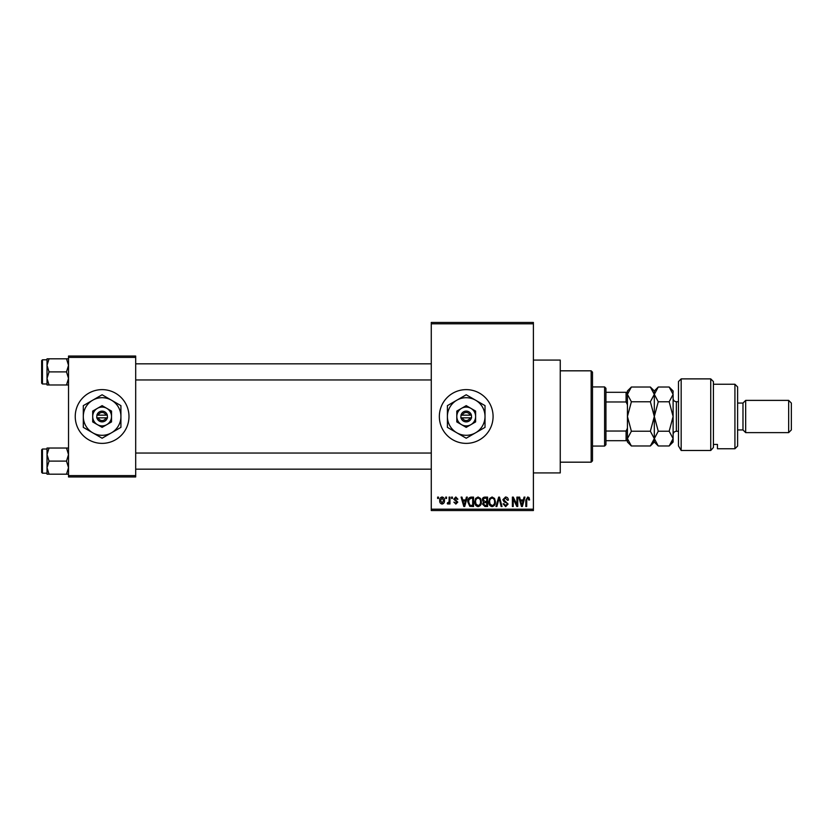 <?xml version="1.0" encoding="UTF-8"?>
<svg xmlns="http://www.w3.org/2000/svg" width="833" height="833" viewBox="0 0 833 833"><rect width="100%" height="100%" fill="white"/><g stroke="black" fill="none" stroke-linecap="round" stroke-linejoin="round"><path stroke-width="1.25" d="M466.209 389.625A26.875 26.875 0 0 0 439.345 416.5A26.875 26.875 0 0 0 466.209 443.375A26.875 26.875 0 0 0 493.084 416.5A26.875 26.875 0 0 0 466.209 389.625M533.391 360.075L560.255 360.075L560.255 472.925L533.391 472.925M102.105 389.625A26.875 26.875 0 0 0 75.241 416.5A26.875 26.875 0 0 0 102.105 443.375A26.875 26.875 0 0 0 128.98 416.5A26.875 26.875 0 0 0 102.105 389.625M445.697 498.457L445.697 497.114L446.55 497.114L446.55 498.457L445.697 498.457M449.112 500.654L449.112 497.114L449.966 497.114L449.966 503.955L449.112 503.955L449.112 502.861L448.092 504.08L447.279 503.705L447.519 502.736L448.956 502.06L449.112 500.654M451.559 498.457L451.559 497.114L452.413 497.114L452.413 498.457L451.559 498.457M453.756 499.196L455.818 496.989L457.911 499.186L457.046 499.311L455.766 497.967L454.61 499.029L457.786 502.122L455.859 504.08L453.87 502.122L455.828 503.101L456.932 502.268L453.756 499.196M465.678 499.925L466.418 497.114L467.313 497.114L464.71 506.516L463.814 506.516L461.086 497.114L461.971 497.114L462.721 499.925L465.678 499.925M478.059 496.989L480.516 498.467L481.359 501.695C481.547 504.361 480.443 506.006 478.048 506.641C475.716 506.027 474.612 504.413 474.758 501.81L475.612 498.426L478.059 496.989M492.105 496.989L494.563 498.467L495.406 501.695C495.593 504.361 494.49 506.006 492.095 506.641C489.762 506.027 488.659 504.413 488.804 501.81L489.658 498.426L492.105 496.989M527.758 496.989L529.09 497.655L529.601 499.925L528.747 500.039L527.716 498.092L526.789 498.8L526.675 506.516L525.821 506.516L525.821 500.133L527.758 496.989M431.275 509.202L533.391 509.202L533.391 510.546L431.275 510.546L431.275 322.454L533.391 322.454L533.391 323.798L431.275 323.798M533.391 509.202L533.391 323.798M523.322 499.925L524.061 497.114L524.957 497.114L522.364 506.516L521.458 506.516L518.73 497.114L519.625 497.114L520.365 499.925L523.322 499.925M516.897 504.642L516.897 497.114L517.751 497.114L517.751 506.516L516.845 506.516L513.232 498.977L513.232 506.516L512.378 506.516L512.378 497.114L513.295 497.114L516.897 504.642M502.851 499.717L505.516 496.989C507.37 497.186 508.307 498.249 508.349 500.164L507.495 500.289L505.444 498.092L503.705 499.696L508.109 504.059L505.673 506.641L503.101 503.83L503.955 503.705L505.641 505.537L507.255 504.027L506.985 503.07L504.152 501.955L502.851 499.717M495.979 506.516L498.655 497.114L499.498 497.114L502.028 506.516L501.143 506.516L499.123 498.217L496.864 506.516L495.979 506.516M482.338 499.873C482.349 498.103 483.223 497.186 484.941 497.114L487.586 497.114L487.586 506.516L484.931 506.516L482.578 504.152L483.504 502.184L482.338 499.873M467.802 501.862C467.573 499.196 468.656 497.603 471.03 497.114L473.54 497.114L473.54 506.516L469.791 506.339L467.802 501.862M439.709 500.602C439.543 498.644 440.334 497.436 442.084 496.989C443.822 497.426 444.614 498.613 444.468 500.529C444.614 502.466 443.822 503.642 442.084 504.08C440.376 503.653 439.585 502.497 439.709 500.602M437.627 498.457L437.627 497.114L438.481 497.114L438.481 498.457L437.627 498.457M68.525 356.045L135.696 356.045L135.696 357.388L68.525 357.388L68.525 356.045M135.696 475.612L135.696 476.955L68.525 476.955L68.525 475.612L135.696 475.612L135.696 357.388M68.525 475.612L68.525 357.388M522.239 503.757L523.041 501.018L520.656 501.018L521.843 505.537L522.239 503.757M492.095 505.537C493.927 505.037 494.74 503.746 494.552 501.674C494.667 499.738 493.854 498.55 492.116 498.092C490.325 498.582 489.502 499.831 489.658 501.83L490.023 503.965L492.095 505.537M486.732 505.423L486.732 502.611L484.233 502.695L483.432 503.996L485.243 505.423L486.732 505.423M486.732 501.508L486.732 498.217L484.035 498.332L483.192 499.862L485.045 501.508L486.732 501.508M478.048 505.537C479.881 505.037 480.693 503.746 480.506 501.674C480.62 499.738 479.808 498.55 478.069 498.092C476.278 498.582 475.456 499.831 475.612 501.83L475.976 503.965L478.048 505.537M472.686 505.423L472.686 498.217L471.145 498.217L469 499.581L468.656 501.882L469.947 505.235L472.686 505.423M464.585 503.757L465.387 501.018L463.002 501.018L464.2 505.537L464.585 503.757M442.115 503.101L443.614 500.539L442.063 497.967L440.563 500.539L442.115 503.101M591.159 462.18L591.159 370.82L592.502 372.164L592.502 460.836L591.159 462.18L560.255 462.18M591.159 370.82L560.255 370.82M47.023 454.568L47.023 467.646L49.043 461.107L47.023 454.568L49.043 448.029L47.023 448.029L47.023 454.568M42.452 473.196L41.65 472.394L41.65 449.82L42.452 449.018L42.452 473.196L47.023 473.196M68.525 448.029L66.494 448.029L68.525 454.568L66.494 461.107L49.043 461.107M66.494 448.029L49.043 448.029M66.494 461.107L68.525 467.646L66.494 474.185L49.043 474.185L47.023 467.646L47.023 474.185L49.043 474.185M66.494 474.185L68.525 474.185M604.602 386.939L605.945 388.282L605.945 444.718L604.602 446.061L604.602 386.939L592.502 386.939M605.945 392.312L627.436 392.312L627.436 404.786L626.093 401.964L626.093 392.312M605.945 431.036L626.093 431.036L627.436 428.214L627.436 440.688L626.093 440.688L626.093 431.036M605.945 401.964L626.093 401.964M605.945 440.688L626.093 440.688M68.525 358.815L66.494 358.815L68.525 365.354L66.494 371.893L68.525 378.432L66.494 384.971L49.043 384.971L47.023 378.432L49.043 371.893L47.023 365.354L49.043 358.815L47.023 358.815L47.023 384.971L49.043 384.971M41.65 383.18L41.65 360.606L42.452 359.804L42.452 383.982L41.65 383.18M66.494 358.815L49.043 358.815M66.494 371.893L49.043 371.893M66.494 384.971L68.525 384.971M678.489 381.566L681.175 378.88L681.175 450.486L678.489 445.936L678.489 381.566M734.925 384.252L737.611 386.939L737.611 446.061L734.925 448.748L734.925 384.252L713.423 384.252M742.984 403.068L742.984 429.932L745.67 432.619L745.67 400.381L742.984 403.068L737.611 403.068M788.664 400.381L791.35 403.068L791.35 429.932L788.664 432.619L788.664 400.381L745.67 400.381M788.664 432.619L745.67 432.619M742.984 429.932L737.611 429.932M713.423 444.426L717.452 444.426L717.452 448.748L717.452 444.426M734.925 448.748L717.452 448.748M710.736 378.88L713.423 381.566L713.423 447.488L710.736 450.486L681.175 450.486L710.736 450.486L710.736 378.88L681.175 378.88M710.736 450.486L713.423 447.488M678.489 445.936L681.175 450.486M631.383 401.766L627.436 394.394L631.383 387.022L650.354 387.022L654.311 394.394L650.354 401.766L631.383 401.766L627.436 416.5L631.383 431.234L650.354 431.234L654.311 438.606L650.354 445.978L631.383 445.978L627.436 438.606L631.383 431.234M650.354 401.766L654.311 416.5L650.354 431.234M653.207 442.396L654.02 440.532M650.354 387.022L654.311 390.969L654.311 442.031L650.354 445.978M627.436 440.688L627.436 442.031L631.383 445.978M627.436 428.214L627.436 404.786M631.383 387.022L627.436 390.969L627.436 392.312M654.311 394.394L658.257 387.022L669.17 387.022L673.116 394.394L673.116 442.031L669.17 445.978L658.257 445.978L654.311 438.606L658.257 431.234L654.311 416.5L658.257 401.766L654.311 394.394M654.311 438.606L654.384 439.564M669.17 387.022L673.116 390.969L673.033 393.374M673.116 394.394L669.17 401.766L673.116 416.5L669.17 431.234L673.116 438.606L669.17 445.978M672.012 442.406L673.033 439.626M669.17 431.234L658.257 431.234M669.17 401.766L658.257 401.766M462.409 417.843L471.582 417.843L471.416 415.157A5.373 5.373 0 0 0 461.003 415.157L460.836 417.843L462.409 417.843A4.03 4.03 0 0 0 470.01 417.843M461.003 417.843A5.373 5.373 0 0 0 471.416 417.843M475.612 411.075L466.209 405.64L456.807 411.075L456.807 421.925L466.209 427.36L475.612 421.925L475.612 411.075M466.209 405.64L456.807 411.075L456.807 416.5A9.402 9.402 0 0 0 461.513 424.643L466.209 427.36L470.916 424.643A9.402 9.402 0 0 0 470.916 408.357A9.402 9.402 0 0 0 456.807 416.5M473.165 423.341L475.612 421.925M475.612 432.785A18.805 18.805 0 0 0 475.612 400.215A18.805 18.805 0 0 0 447.404 416.5A18.805 18.805 0 0 0 475.612 432.785L485.025 427.36L485.025 405.64L466.209 394.78L447.404 405.64L447.404 427.36L466.209 438.22L475.612 432.785M461.513 424.643A9.402 9.402 0 0 0 470.916 424.643M471.416 415.157L461.003 415.157M470.01 415.157A4.03 4.03 0 0 0 462.409 415.157M98.304 417.843L107.488 417.843L107.311 415.157A5.373 5.373 0 0 0 96.909 415.157L96.732 417.843L98.304 417.843A4.03 4.03 0 0 0 105.906 417.843M96.909 417.843A5.373 5.373 0 0 0 107.311 417.843M111.518 411.075L102.105 405.64L92.702 411.075L92.702 421.925L102.105 427.36L111.518 421.925L111.518 411.075M102.105 405.64L92.702 411.075L92.702 416.5A9.402 9.402 0 0 0 97.409 424.643L102.105 427.36L106.811 424.643A9.402 9.402 0 0 0 106.811 408.357A9.402 9.402 0 0 0 92.702 416.5M109.071 423.341L111.518 421.925M111.518 432.785A18.805 18.805 0 0 0 111.518 400.215A18.805 18.805 0 0 0 83.3 416.5A18.805 18.805 0 0 0 111.518 432.785L120.92 427.36L120.92 405.64L102.105 394.78L83.3 405.64L83.3 427.36L102.105 438.22L111.518 432.785M97.409 424.643A9.402 9.402 0 0 0 106.811 424.643M107.311 415.157L96.909 415.157M105.906 415.157A4.03 4.03 0 0 0 98.304 415.157M678.489 401.725L676.344 401.725L676.344 431.275C674.386 431.473 673.314 432.546 673.116 434.503M42.452 449.018L47.023 449.018M431.275 469.166L135.696 469.166M431.275 453.048L135.696 453.048M135.696 363.834L431.275 363.834M135.696 379.952L431.275 379.952M604.602 446.061L592.502 446.061M42.452 383.982L47.023 383.982M42.452 359.804L47.023 359.804M654.311 390.969L658.257 387.022M654.311 442.031L658.257 445.978M678.489 431.275L676.344 431.275M676.344 401.725C674.386 401.527 673.314 400.454 673.116 398.497"/></g></svg>
